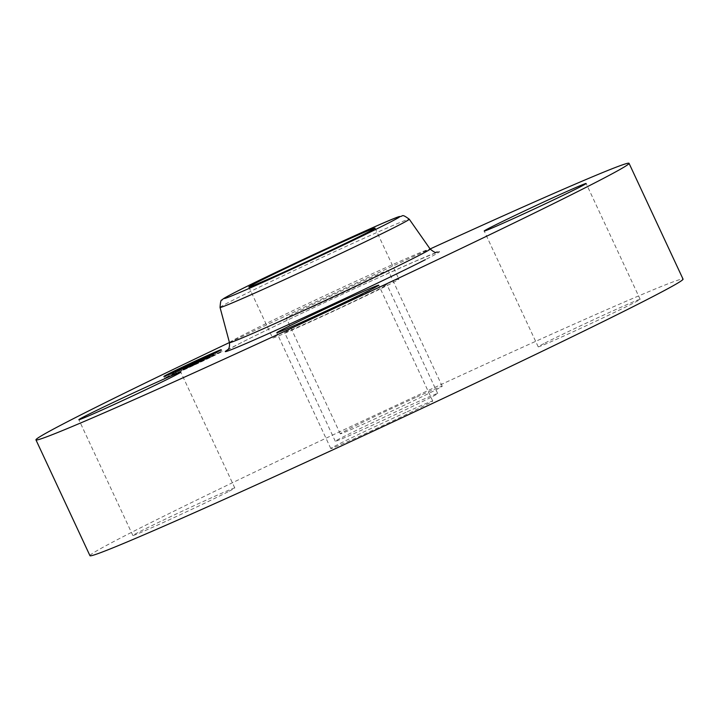 <?xml version="1.0" encoding="UTF-8"?>
<svg xmlns="http://www.w3.org/2000/svg" width="719" height="719" viewBox="0 0 719 719"><rect width="100%" height="100%" fill="white"/><g stroke="black" fill="none" stroke-linecap="round" stroke-linejoin="round"><path stroke-width="0.54" stroke-dasharray="3.6 2.7" d="M367.292 292.444A69.662 1.456 155 0 1 398.874 279.107A69.662 1.456 155 0 1 367.58 295.096A69.662 1.456 155 0 1 304.182 324.646A69.662 1.456 155 0 1 272.609 337.984A69.662 1.456 155 0 1 303.894 321.995A69.662 1.456 155 0 1 367.292 292.444M380.09 288.526A56.495 1.186 155 0 1 322.732 315.866A56.495 1.186 155 0 1 284.535 332.421A56.495 1.186 155 0 1 291.393 328.556A56.495 1.186 155 0 1 348.742 301.216A56.495 1.186 155 0 1 386.939 284.67A56.495 1.186 155 0 1 380.09 288.526M430.852 397.391A56.495 1.186 155 0 1 373.494 424.731A56.495 1.186 155 0 1 335.306 441.286A56.495 1.186 155 0 1 342.154 437.422A56.495 1.186 155 0 1 399.512 410.082A56.495 1.186 155 0 1 437.7 393.536A56.495 1.186 155 0 1 430.852 397.391M89.956 555.688A327.208 6.848 155 0 1 129.645 533.336A327.208 6.848 155 0 1 461.832 374.985A327.208 6.848 155 0 1 683.05 279.125M416.723 397.032A56.235 1.177 155 0 1 442.212 386.265A56.235 1.177 155 0 1 416.948 399.171A56.235 1.177 155 0 1 365.764 423.033A56.235 1.177 155 0 1 340.276 433.8A56.235 1.177 155 0 1 365.54 420.885A56.235 1.177 155 0 1 416.723 397.032M545.029 342.999A56.235 1.177 155 0 1 602.118 315.776A56.235 1.177 155 0 1 640.144 299.302A56.235 1.177 155 0 1 633.322 303.148A56.235 1.177 155 0 1 576.225 330.363A56.235 1.177 155 0 1 538.207 346.837A56.235 1.177 155 0 1 545.029 342.999M407.233 411.78A56.235 1.177 155 0 1 432.73 401.013A56.235 1.177 155 0 1 407.466 413.928A56.235 1.177 155 0 1 356.282 437.781A56.235 1.177 155 0 1 330.794 448.548A56.235 1.177 155 0 1 356.058 435.642A56.235 1.177 155 0 1 407.233 411.78M227.977 491.814A56.235 1.177 155 0 1 170.879 519.037A56.235 1.177 155 0 1 132.862 535.511A56.235 1.177 155 0 1 139.684 531.665A56.235 1.177 155 0 1 196.781 504.45A56.235 1.177 155 0 1 234.798 487.976A56.235 1.177 155 0 1 227.977 491.814M229.442 342.532A327.208 6.848 155 0 1 430.106 248.963M311.767 307.22A56.235 1.177 155 0 1 286.27 317.987A56.235 1.177 155 0 1 311.534 305.072A56.235 1.177 155 0 1 362.718 281.219A56.235 1.177 155 0 1 388.206 270.452A56.235 1.177 155 0 1 362.942 283.358A56.235 1.177 155 0 1 311.767 307.22M172.605 374.994A31.636 0.665 -25 0 0 204.142 360.471A31.636 0.665 -25 0 0 222.018 351.447A31.636 0.665 -25 0 0 214.091 354.647A31.636 0.665 -25 0 0 182.563 369.171A31.636 0.665 -25 0 0 164.678 378.185A31.636 0.665 -25 0 0 172.605 374.994M209.696 356.804A24.922 0.521 -25 0 0 184.846 368.245A24.922 0.521 -25 0 0 170.763 375.354A24.922 0.521 -25 0 0 177.009 372.837A24.922 0.521 -25 0 0 201.85 361.387A24.922 0.521 -25 0 0 215.943 354.287A24.922 0.521 -25 0 0 209.696 356.804M212.303 356.426L209.31 357.855L212.303 356.426M176.065 373.296L173.072 374.725L176.541 373.107L176.065 373.296L175.256 371.561M194.004 365.135L191.011 366.564L194.004 365.135M176.91 371.975L173.917 373.404L176.91 371.975M168.983 376.127L165.99 377.556L168.983 376.127M210.64 356.345L213.633 354.916L210.155 356.534L210.64 356.345L209.849 354.647M217.713 353.505L220.715 352.085L217.713 353.505M192.692 364.506L195.685 363.077L192.692 364.506M197.617 360.893L198.435 362.628L183.255 369.512L198.435 362.628M195.307 362.025L196.089 363.724M191.667 363.661L192.44 365.324M192.701 365.153L191.901 363.454L192.674 365.207M192.063 363.374L192.872 365.108M192.225 363.293L193.034 365.027M192.449 363.158L193.258 364.901L192.449 363.158M192.216 363.293L193.007 364.982M192.018 363.392L192.791 365.099M191.964 363.428L192.755 365.117M191.829 363.49L192.629 365.189M191.739 363.535L192.539 365.234M191.631 363.589L192.431 365.288M191.542 363.715L192.306 365.351M191.398 363.778L192.162 365.423M191.236 363.85L192 365.504M190.939 363.985L191.712 365.647M190.535 364.165L191.308 365.818M190.661 364.003L191.47 365.737M190.814 363.931L191.622 365.665L190.805 363.94M191.757 365.576L190.957 363.859L191.748 365.603M191.146 363.76L191.955 365.495M191.218 363.724L192.027 365.459M192.126 365.405L191.317 363.67L192.09 365.423M191.335 363.652L192.144 365.387L191.344 363.643M191.002 363.832L191.793 365.549L190.984 363.841M190.921 363.877L191.721 365.594M190.868 363.904L191.667 365.62M190.724 363.976L191.524 365.701M190.625 364.021L191.434 365.746M190.526 364.075L191.326 365.8M190.436 364.2L191.209 365.863M190.301 364.263L191.074 365.926M186.581 365.899L187.353 367.562M186.895 365.594L187.704 367.328M182.446 367.777L183.255 369.512M184.729 366.708L185.538 368.452M189.106 364.83L189.906 366.528M187.048 365.881L187.83 367.553M184.055 367.193L184.864 368.928M187.686 365.603L188.495 367.337M187.668 365.531L188.477 367.265M189.043 364.857L189.852 366.6M193.177 365.144L192.368 363.41L193.186 365.126M192.171 363.508L192.98 365.234L192.144 363.517M191.973 363.598L192.782 365.333M191.793 363.697L192.593 365.423M191.613 363.778L192.422 365.504M192.225 365.612L191.416 363.877L192.261 365.585M191.245 363.958L192.045 365.692M191.038 364.066L191.847 365.791L191.047 364.057M190.841 364.156L191.649 365.89M190.652 364.245L191.461 365.98M190.472 364.335L191.281 366.061M190.301 364.416L191.11 366.151M190.14 364.497L190.948 366.223M189.987 364.569L190.796 366.304L190.014 364.56M190.49 366.456L189.681 364.713L190.508 366.438M189.43 364.839L190.238 366.564M189.142 364.973L189.951 366.708M188.836 365.117L189.645 366.843M188.522 365.261L189.331 366.996M188.189 365.414L188.998 367.148M188.468 365.288L189.277 367.023M188.755 365.153L189.564 366.888M189.052 365.009L189.861 366.753M189.367 364.866L190.175 366.6M190.346 364.398L191.155 366.133M190.697 364.227L191.506 365.971M192.836 363.176L193.645 364.919M189.268 364.758L190.077 366.483M189.816 364.479L190.625 366.214M193.878 362.727L194.678 364.434M193.537 362.897L194.337 364.605M192.647 363.329L193.447 365.036M192.144 363.58L192.935 365.288M191.865 363.715L192.665 365.423M191.605 363.841L192.404 365.549M191.353 363.967L192.144 365.674M191.101 364.093L191.901 365.791M190.868 364.2L191.667 365.908M190.643 364.317L191.434 366.016M190.427 364.425L191.218 366.124M190.22 364.524L191.011 366.223M190.023 364.623L190.814 366.313M189.834 364.713L190.616 366.402M189.636 364.812L190.427 366.501M189.43 364.91L190.211 366.6M189.205 365.018L189.987 366.699M188.962 365.144L189.744 366.816M188.702 365.27L189.474 366.942M188.423 365.405L189.196 367.067M188.126 365.531L188.899 367.202M187.794 365.638L188.594 367.346M187.461 365.773L188.261 367.499M187.102 365.917L187.911 367.652M187.569 365.728L188.378 367.472M187.641 365.701L188.45 367.436M187.704 365.674L188.522 367.418M187.767 365.656L188.576 367.391M187.866 365.62L188.675 367.355M187.929 365.594L188.738 367.328M188.836 367.292L188.027 365.558L188.809 367.31M188.063 365.549L188.872 367.283M188.989 367.256L188.18 365.513L189.025 367.247M198.453 360.48L199.262 362.223L210.038 356.93L191.703 365.36L199.262 362.223M209.229 355.195L210.038 356.93M208.78 355.42L209.589 357.136M208.348 355.626L209.148 357.343M207.935 355.833L208.726 357.532M207.53 356.031L208.312 357.72M207.135 356.22L207.917 357.9M206.757 356.408L207.539 358.071M206.398 356.588L207.171 358.242M206.011 356.687L206.82 358.404L205.985 356.696M205.67 356.831L206.479 358.556M205.23 357.019L206.038 358.754M205.427 356.939L206.236 358.673M205.598 356.858L206.407 358.601M205.751 356.795L206.56 358.529M205.877 356.741L206.686 358.475M206.074 356.66L206.883 358.404M206.137 356.642L206.946 358.377M206.182 356.624L206.991 358.359L206.191 356.687M206.227 356.669L207.009 358.359L206.218 356.678M206.146 356.705L206.937 358.404M206.074 356.741L206.865 358.439M205.985 356.786L206.775 358.484M205.877 356.84L206.668 358.547M205.742 356.912L206.533 358.61M205.58 356.983L206.38 358.691M205.4 357.073L206.2 358.781M205.203 357.172L205.994 358.88M204.978 357.28L205.778 358.988M204.807 357.37L205.607 359.069L204.798 357.307M204.627 357.451L205.427 359.158M204.448 357.541L205.239 359.248M204.25 357.64L205.05 359.347M204.052 357.738L204.843 359.446M203.729 357.891L204.52 359.581M204.259 357.577L205.068 359.311M204.457 357.478L205.266 359.212M205.454 359.114L204.645 357.379L205.445 359.123M204.933 357.244L205.742 358.979L204.915 357.253M205.05 357.181L205.859 358.916M205.149 357.127L205.958 358.871M206.047 358.79L205.248 357.082L206.038 358.826M205.283 357.055L206.092 358.799L205.301 357.055M206.137 358.754L205.328 357.028L206.137 358.772M205.346 357.019L206.155 358.754M205.176 357.118L205.967 358.826M205.077 357.163L205.868 358.862M204.951 357.19L205.76 358.907L204.96 357.19M204.816 357.244L205.625 358.97L204.843 357.235M204.663 357.307L205.463 359.033L204.654 357.307M204.493 357.379L205.292 359.105M204.25 357.487L205.059 359.221M204.403 357.424L205.212 359.158M204.538 357.361L205.346 359.096M204.762 357.271L205.571 359.006M205.023 357.19L205.823 358.907L205.005 357.208M204.843 357.289L205.643 359.015M204.753 357.334L205.562 359.06M204.52 357.442L205.328 359.167M204.376 357.514L205.185 359.239M204.223 357.595L205.023 359.32M204.043 357.685L204.843 359.41M203.414 358.053L204.196 359.725M194.813 361.846L195.586 363.508M195.038 361.594L195.847 363.329M190.895 363.625L191.703 365.36M192.908 362.691L193.717 364.425M202.192 358.655L202.983 360.363M202.039 358.727L202.83 360.435M201.886 358.799L202.677 360.507M201.724 358.88L202.524 360.587M201.572 358.961L202.363 360.668M201.41 359.033L202.201 360.74M201.212 359.132L202.003 360.839M201.014 359.23L201.805 360.938M200.817 359.32L201.617 361.028M200.628 359.419L201.428 361.118L200.907 361.342L202.183 360.731L189.897 366.214L201.653 360.974L200.601 359.365M200.439 359.509L201.239 361.208M200.259 359.599L201.05 361.298L200.25 359.545M200.08 359.689L200.871 361.387M199.9 359.779L200.691 361.468M199.72 359.86L200.511 361.558M199.549 359.949L200.34 361.639M199.379 360.03L200.161 361.72M199.19 360.12L199.981 361.81M199.001 360.219L199.783 361.891L200.916 361.351L199.217 362.142L199.792 361.882L198.983 360.147M198.597 360.417L199.379 362.079M198.156 360.596L198.938 362.277M197.914 360.686L198.705 362.385M197.671 360.776L198.471 362.493M197.419 360.875L198.228 362.601M197.15 360.992L197.959 362.727M197.258 360.947L198.067 362.682M197.357 360.902L198.165 362.646M197.455 360.866L198.264 362.601M197.545 360.83L198.354 362.565M197.626 360.794L198.435 362.529M197.707 360.767L198.516 362.502M197.77 360.74L198.579 362.475M197.833 360.713L198.651 362.448M197.896 360.695L198.705 362.43M197.941 360.668L198.75 362.412M186.715 366.052L187.893 367.625L183.794 369.431L187.524 367.795M187.084 365.881L187.893 367.625M183.354 367.535L184.154 369.26M182.977 367.697L183.794 369.431M197.339 361.001L198.498 362.574L196.934 363.203L198.147 362.744L197.303 361.01M198.471 362.583L197.662 360.848L198.498 362.574M197.617 360.866L198.426 362.592M197.554 360.902L198.354 362.619M197.473 360.938L198.273 362.655M197.365 360.992L198.165 362.691M198.058 362.771L197.249 361.028L198.031 362.744M196.907 361.154L197.707 362.87M196.718 361.235L197.518 362.951L196.691 361.244M196.449 361.342L197.249 363.059M196.125 361.468L196.934 363.203M196.332 361.387L197.141 363.122M196.521 361.306L197.33 363.05M196.835 361.181L197.644 362.924M196.97 361.136L197.779 362.87M197.177 361.055L197.986 362.798M187.749 367.769L186.967 366.079L188.117 367.67L186.787 368.173L187.803 367.813M187.308 365.935L188.117 367.67L187.3 365.935M187.273 365.944L188.072 367.661M187.228 365.971L188.027 367.67M187.165 365.998L187.956 367.697M187.075 366.043L187.866 367.724M186.823 366.115L187.623 367.822M186.491 366.232L187.291 367.948M186.302 366.313L187.102 368.029L186.302 366.313M185.978 366.438L186.787 368.173M186.149 366.366L186.958 368.11M186.437 366.259L187.246 367.993M186.563 366.205L187.371 367.948M186.76 366.133L187.569 367.867M186.841 366.106L187.65 367.849M186.904 366.088L187.722 367.831M186.958 366.079L187.767 367.813M198.408 360.408L199.217 362.142M198.525 360.354L199.343 362.088M199.199 360.048L200.008 361.783M199.406 359.949L200.215 361.684M199.612 359.851L200.421 361.585M199.846 359.734L200.655 361.477M200.107 359.608L200.916 361.351L200.098 359.617M200.394 359.473L201.203 361.208M200.556 359.392L201.365 361.127M200.718 359.311L201.527 361.046L200.727 359.311M201.653 360.974L200.853 359.248L201.697 360.965M201.374 358.988L202.183 360.731M192.359 362.96L193.168 364.686M189.825 364.138L190.625 365.863M194.157 361.999L194.975 363.733M193.726 362.214L194.525 363.94M189.088 364.479L189.897 366.214M192.153 363.059L192.962 364.794M200.475 359.428L201.284 361.154M200.286 359.518L201.095 361.253M199.9 359.707L200.709 361.441M199.702 359.806L200.502 361.531M199.496 359.904L200.304 361.63M199.289 360.003L200.098 361.729M199.073 360.102L199.882 361.837M198.857 360.201L199.666 361.936M198.633 360.309L199.442 362.043M185.727 366.411L186.536 368.146L188.854 367.023L181.215 370.474L186.536 368.146M186.221 366.178L187.03 367.912M188.045 365.279L188.854 367.023M184.01 367.067L184.819 368.793M181.143 368.389L181.952 370.123M186.113 365.944L186.922 367.688M185.655 366.169L186.464 367.894M180.406 368.73L181.215 370.474M183.884 367.121L184.693 368.865M187.587 365.504L188.396 367.238M220.041 307.435A104.39 2.184 155 0 1 232.704 300.317A104.39 2.184 155 0 1 338.514 249.87A104.39 2.184 155 0 1 409.264 219.205M229.469 342.639A110.717 2.319 155 0 1 242.905 335.081A110.717 2.319 155 0 1 355.132 281.578A110.717 2.319 155 0 1 430.16 249.053M227.402 350.036A118.276 2.481 155 0 1 239.652 343.502A118.276 2.481 155 0 1 386.076 274.254A118.276 2.481 155 0 1 425.342 259.685M191.667 363.76L192.476 365.495M191.901 363.634L192.719 365.378M192.584 363.302L193.393 365.036M187.201 365.881L188.018 367.616M187.308 365.836L188.117 367.571M187.398 365.8L188.207 367.535M187.488 365.764L188.297 367.499M188.153 365.522L188.962 367.256M172.758 372.828L173.549 374.527M212.339 353.371L213.148 355.114M335.306 441.286L284.535 332.421M437.7 393.536L386.939 284.67M234.798 487.976L180.793 372.163M132.862 535.511L78.856 419.698M330.794 448.548L276.788 332.735M432.73 401.013L378.724 285.2M538.207 346.837L484.202 231.024M640.144 299.302L586.138 183.489M340.276 433.8L286.27 317.987M442.212 386.265L388.206 270.452M248.846 287.025L272.609 337.984M227.078 350.306L239.894 343.385C265.617 330.192 329.617 299.85 377.852 277.983L414.764 261.509L437.574 252.144M375.111 228.148L398.874 279.107M221.209 349.713L222.018 351.447M163.869 376.45L164.678 378.185M169.954 373.619L170.763 375.354M215.125 352.553L215.943 354.287M208.501 356.121L209.31 357.855M211.97 354.494L212.779 356.238M172.263 372.99L173.072 374.725M175.733 371.363L176.541 373.107M190.202 364.83L191.011 366.564M193.681 363.203L194.49 364.946M173.108 371.669L173.917 373.404M176.586 370.042L177.395 371.786M165.181 375.821L165.99 377.556M168.65 374.204L169.468 375.938M212.824 353.182L213.633 354.916M209.346 354.8L210.155 356.534M219.897 350.342L220.715 352.085M216.428 351.968L217.237 353.703M194.876 361.342L195.685 363.077M191.398 362.96L192.216 364.695"/><path stroke-width="1.08" d="M430.106 248.963A327.208 6.848 155 0 1 629.044 163.312L683.05 279.125A327.208 6.848 155 0 1 643.361 301.477A327.208 6.848 155 0 1 311.174 459.827A327.208 6.848 155 0 1 89.956 555.688L35.95 439.875A327.208 6.848 155 0 1 75.639 417.523A327.208 6.848 155 0 1 229.442 342.532M629.044 163.312A327.208 6.848 155 0 1 589.355 185.664A327.208 6.848 155 0 1 257.168 344.015A327.208 6.848 155 0 1 35.95 439.875M85.678 415.852A56.235 1.177 155 0 1 142.775 388.637A56.235 1.177 155 0 1 180.793 372.163A56.235 1.177 155 0 1 173.971 376.001A56.235 1.177 155 0 1 116.882 403.224A56.235 1.177 155 0 1 78.856 419.698A56.235 1.177 155 0 1 85.678 415.852M302.277 321.968A56.235 1.177 155 0 1 276.788 332.735A56.235 1.177 155 0 1 302.052 319.829A56.235 1.177 155 0 1 353.236 295.967A56.235 1.177 155 0 1 378.724 285.2A56.235 1.177 155 0 1 353.46 298.115A56.235 1.177 155 0 1 302.277 321.968M579.316 187.335A56.235 1.177 155 0 1 522.219 214.55A56.235 1.177 155 0 1 484.202 231.024A56.235 1.177 155 0 1 491.023 227.186A56.235 1.177 155 0 1 548.121 199.963A56.235 1.177 155 0 1 586.138 183.489A56.235 1.177 155 0 1 579.316 187.335M280.419 273.687A69.662 1.456 155 0 1 248.846 287.025A69.662 1.456 155 0 1 280.14 271.036A69.662 1.456 155 0 1 343.529 241.485A69.662 1.456 155 0 1 375.111 228.148A69.662 1.456 155 0 1 343.817 244.136A69.662 1.456 155 0 1 280.419 273.687M213.282 352.912A31.636 0.665 155 0 1 221.209 349.713A31.636 0.665 155 0 1 203.333 358.727A31.636 0.665 155 0 1 171.796 373.251A31.636 0.665 155 0 1 163.869 376.45A31.636 0.665 155 0 1 181.745 367.436A31.636 0.665 155 0 1 213.282 352.912M176.2 371.094A24.922 0.521 155 0 1 169.954 373.619A24.922 0.521 155 0 1 184.037 366.51A24.922 0.521 155 0 1 208.878 355.069A24.922 0.521 155 0 1 215.125 352.553A24.922 0.521 155 0 1 201.041 359.653A24.922 0.521 155 0 1 176.2 371.094M198.453 360.48L190.895 363.625L209.229 355.195L198.453 360.48M197.339 361.001L196.125 361.468L197.339 361.001M198.408 360.408L200.089 359.608L198.408 360.408M200.25 359.545L189.088 364.479L200.259 359.599M197.617 360.893L182.446 367.777L197.617 360.893M189.142 364.964L188.189 365.414L189.142 364.973M190.346 364.398L193.869 362.7L190.346 364.398M186.482 366.214L185.978 366.438L186.491 366.232M186.715 366.052L182.977 367.697L186.715 366.052M185.727 366.411L180.406 368.73L185.727 366.411M208.977 355.923L211.97 354.494L208.977 355.923M172.74 372.793L175.733 371.363L172.758 372.828M190.688 364.632L193.681 363.203L190.688 364.632M173.585 371.471L176.586 370.042L173.585 371.471M165.658 375.624L168.65 374.204L165.658 375.624M212.339 353.371L209.346 354.8L212.339 353.371M219.421 350.539L216.428 351.968L219.421 350.539M194.4 361.531L191.398 362.96L194.4 361.531M387.999 223.276A96.84 2.031 155 0 1 268.106 279.97A96.84 2.031 155 0 1 235.958 291.896A96.84 2.031 155 0 1 355.842 235.203A96.84 2.031 155 0 1 387.999 223.276M220.041 307.435C220.427 301.854 221.048 299.401 221.91 300.084C224.247 298.583 218.45 300.991 235.715 292.013C271.881 273.391 388.377 219.511 399.333 216.554C403.674 216.743 400.771 213.04 409.264 219.205A104.39 2.184 155 0 1 396.6 226.341A104.39 2.184 155 0 1 290.449 276.941A104.39 2.184 155 0 1 220.041 307.435L229.469 342.639C229.954 350.548 226.889 349.488 227.078 350.306L227.087 350.297M409.264 219.205L430.16 249.053A110.717 2.319 155 0 1 416.732 256.62A110.717 2.319 155 0 1 304.155 310.284A110.717 2.319 155 0 1 229.469 342.639M425.342 259.685A118.276 2.481 155 0 1 294.664 321.788A118.276 2.481 155 0 1 227.402 350.036M437.556 252.153L437.574 252.144C435.858 251.291 437.278 254.886 430.16 249.053"/></g></svg>

